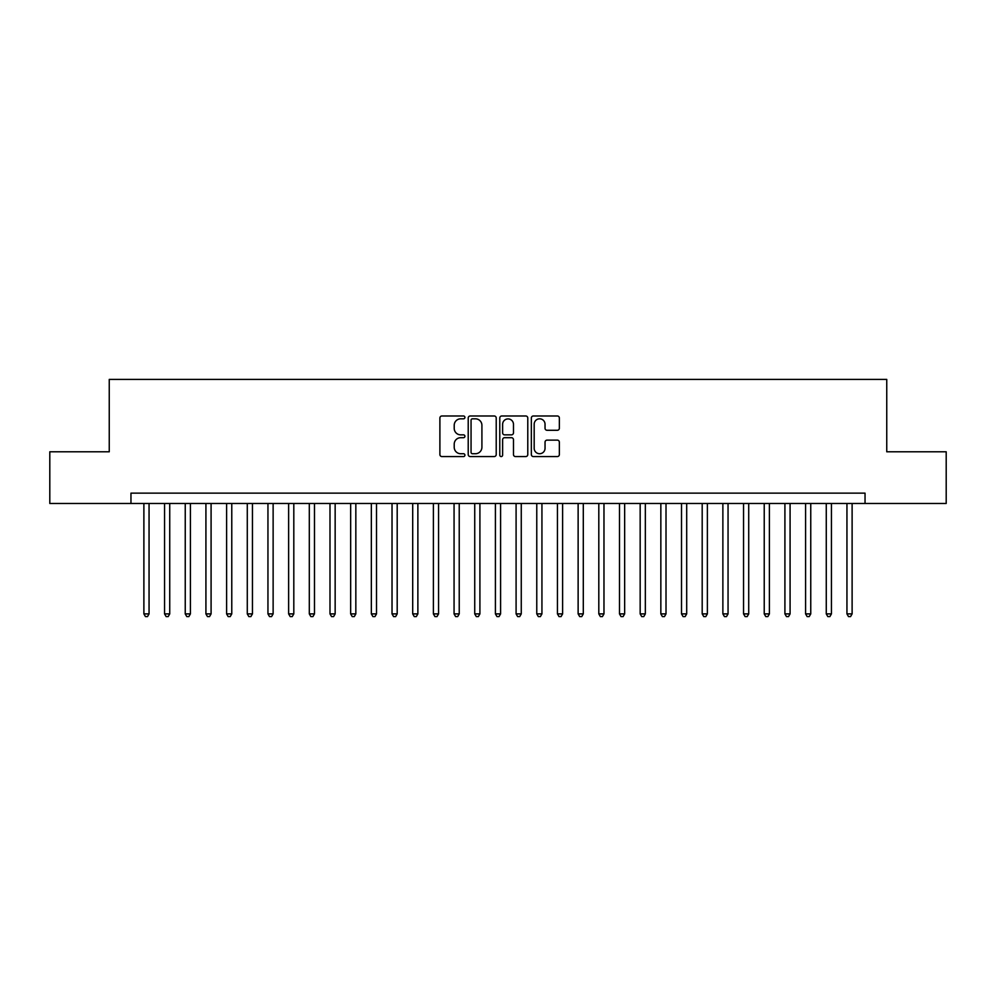 <?xml version="1.0" encoding="UTF-8"?>
<svg xmlns="http://www.w3.org/2000/svg" width="996" height="996" viewBox="0 0 996 996"><rect width="100%" height="100%" fill="white"/><g stroke="black" fill="none" stroke-linecap="round" stroke-linejoin="round"><path stroke-width="1.49" d="M464.92 417.399A1.419 1.419 0 0 0 463.501 415.979L441.925 415.979A2.029 2.029 0 0 0 439.896 418.009L439.896 454.537A2.029 2.029 0 0 0 441.925 456.566L463.501 456.566A1.419 1.419 0 0 0 464.92 455.147A1.419 1.419 0 0 0 463.501 453.728L460.7 453.728A6.499 6.499 0 0 1 454.213 447.241L454.213 444.191A6.499 6.499 0 0 1 460.7 437.692L463.501 437.692A1.419 1.419 0 0 0 464.92 436.273A1.419 1.419 0 0 0 463.501 434.854L460.7 434.854A6.499 6.499 0 0 1 454.213 428.355L454.213 425.317A6.499 6.499 0 0 1 460.7 418.818L463.501 418.818A1.419 1.419 0 0 0 464.92 417.399M557.324 430.284A2.029 2.029 0 0 0 559.354 428.255L559.354 418.009A2.029 2.029 0 0 0 557.324 415.979L533.37 415.979A2.029 2.029 0 0 0 531.341 418.009L531.341 454.537A2.029 2.029 0 0 0 533.37 456.566L557.324 456.566A2.029 2.029 0 0 0 559.354 454.537L559.354 442.162A2.029 2.029 0 0 0 557.324 440.132L547.065 440.132A2.029 2.029 0 0 0 545.036 442.162L545.036 448.3A5.428 5.428 0 0 1 539.608 453.728A5.428 5.428 0 0 1 534.18 448.3L534.18 424.246A5.428 5.428 0 0 1 539.608 418.818A5.428 5.428 0 0 1 545.036 424.246L545.036 428.255A2.029 2.029 0 0 0 547.065 430.284L557.324 430.284M130.962 503.478L49.8 503.478L49.8 451.786L109.249 451.786L109.249 379.414L886.751 379.414L886.751 451.786L946.2 451.786L946.2 503.478L865.038 503.478L865.038 493.145L130.962 493.145L130.962 503.478L865.038 503.478M496.22 418.009A2.029 2.029 0 0 0 494.19 415.979L470.249 415.979A2.029 2.029 0 0 0 468.22 418.009L468.22 454.537A2.029 2.029 0 0 0 470.249 456.566L494.19 456.566A2.029 2.029 0 0 0 496.22 454.537L496.22 418.009M501.81 415.979L525.751 415.979A2.029 2.029 0 0 1 527.78 418.009L527.78 454.537A2.029 2.029 0 0 1 525.751 456.566L515.505 456.566A2.029 2.029 0 0 1 513.475 454.537L513.475 439.722A2.029 2.029 0 0 0 511.446 437.692L504.648 437.692A2.029 2.029 0 0 0 502.619 439.722L502.619 455.147A1.419 1.419 0 0 1 501.2 456.566A1.419 1.419 0 0 1 499.78 455.147L499.78 418.009A2.029 2.029 0 0 1 501.81 415.979M472.478 418.818A1.419 1.419 0 0 0 471.058 420.237L471.058 452.309A1.419 1.419 0 0 0 472.478 453.728L475.416 453.728A6.499 6.499 0 0 0 481.915 447.241L481.915 425.317A6.499 6.499 0 0 0 475.416 418.818L472.478 418.818M513.475 424.346A5.428 5.428 0 0 0 508.047 418.918A5.428 5.428 0 0 0 502.619 424.346L502.619 432.824A2.029 2.029 0 0 0 504.648 434.854L511.446 434.854A2.029 2.029 0 0 0 513.475 432.824L513.475 424.346M143.885 503.478L143.885 613.897L149.051 613.897L149.051 503.478M149.051 613.897L147.508 616.586L145.441 616.586L143.885 613.897M164.564 503.478L164.564 613.897L169.731 613.897L169.731 503.478M169.731 613.897L168.187 616.586L166.12 616.586L164.564 613.897M185.244 503.478L185.244 613.897L190.41 613.897L190.41 503.478M190.41 613.897L188.867 616.586L186.787 616.586L185.244 613.897M205.923 503.478L205.923 613.897L211.09 613.897L211.09 503.478M211.09 613.897L209.534 616.586L207.467 616.586L205.923 613.897M226.602 503.478L226.602 613.897L231.769 613.897L231.769 503.478M231.769 613.897L230.213 616.586L228.146 616.586L226.602 613.897M247.282 503.478L247.282 613.897L252.449 613.897L252.449 503.478M252.449 613.897L250.892 616.586L248.826 616.586L247.282 613.897M267.949 503.478L267.949 613.897L273.128 613.897L273.128 503.478M273.128 613.897L271.572 616.586L269.505 616.586L267.949 613.897M288.628 503.478L288.628 613.897L293.808 613.897L293.808 503.478M293.808 613.897L292.251 616.586L290.185 616.586L288.628 613.897M309.308 503.478L309.308 613.897L314.487 613.897L314.487 503.478M314.487 613.897L312.931 616.586L310.864 616.586L309.308 613.897M329.987 503.478L329.987 613.897L335.154 613.897L335.154 503.478M335.154 613.897L333.61 616.586L331.544 616.586L329.987 613.897M350.667 503.478L350.667 613.897L355.833 613.897L355.833 503.478M355.833 613.897L354.29 616.586L352.223 616.586L350.667 613.897M371.346 503.478L371.346 613.897L376.513 613.897L376.513 503.478M376.513 613.897L374.969 616.586L372.902 616.586L371.346 613.897M392.026 503.478L392.026 613.897L397.192 613.897L397.192 503.478M397.192 613.897L395.649 616.586L393.569 616.586L392.026 613.897M412.705 503.478L412.705 613.897L417.872 613.897L417.872 503.478M417.872 613.897L416.316 616.586L414.249 616.586L412.705 613.897M433.385 503.478L433.385 613.897L438.551 613.897L438.551 503.478M438.551 613.897L436.995 616.586L434.928 616.586L433.385 613.897M454.064 503.478L454.064 613.897L459.231 613.897L459.231 503.478M459.231 613.897L457.674 616.586L455.608 616.586L454.064 613.897M474.731 503.478L474.731 613.897L479.91 613.897L479.91 503.478M479.91 613.897L478.354 616.586L476.287 616.586L474.731 613.897M495.41 503.478L495.41 613.897L500.59 613.897L500.59 503.478M500.59 613.897L499.033 616.586L496.967 616.586L495.41 613.897M516.09 503.478L516.09 613.897L521.269 613.897L521.269 503.478M521.269 613.897L519.713 616.586L517.646 616.586L516.09 613.897M536.769 503.478L536.769 613.897L541.936 613.897L541.936 503.478M541.936 613.897L540.392 616.586L538.326 616.586L536.769 613.897M557.449 503.478L557.449 613.897L562.615 613.897L562.615 503.478M562.615 613.897L561.072 616.586L559.005 616.586L557.449 613.897M578.128 503.478L578.128 613.897L583.295 613.897L583.295 503.478M583.295 613.897L581.751 616.586L579.684 616.586L578.128 613.897M598.808 503.478L598.808 613.897L603.974 613.897L603.974 503.478M603.974 613.897L602.431 616.586L600.351 616.586L598.808 613.897M619.487 503.478L619.487 613.897L624.654 613.897L624.654 503.478M624.654 613.897L623.098 616.586L621.031 616.586L619.487 613.897M640.167 503.478L640.167 613.897L645.333 613.897L645.333 503.478M645.333 613.897L643.777 616.586L641.71 616.586L640.167 613.897M660.846 503.478L660.846 613.897L666.013 613.897L666.013 503.478M666.013 613.897L664.457 616.586L662.39 616.586L660.846 613.897M681.513 503.478L681.513 613.897L686.692 613.897L686.692 503.478M686.692 613.897L685.136 616.586L683.069 616.586L681.513 613.897M702.192 503.478L702.192 613.897L707.372 613.897L707.372 503.478M707.372 613.897L705.815 616.586L703.749 616.586L702.192 613.897M722.872 503.478L722.872 613.897L728.051 613.897L728.051 503.478M728.051 613.897L726.495 616.586L724.428 616.586L722.872 613.897M743.551 503.478L743.551 613.897L748.718 613.897L748.718 503.478M748.718 613.897L747.174 616.586L745.108 616.586L743.551 613.897M764.231 503.478L764.231 613.897L769.398 613.897L769.398 503.478M769.398 613.897L767.854 616.586L765.787 616.586L764.231 613.897M784.91 503.478L784.91 613.897L790.077 613.897L790.077 503.478M790.077 613.897L788.533 616.586L786.467 616.586L784.91 613.897M805.59 503.478L805.59 613.897L810.756 613.897L810.756 503.478M810.756 613.897L809.213 616.586L807.134 616.586L805.59 613.897M826.269 503.478L826.269 613.897L831.436 613.897L831.436 503.478M831.436 613.897L829.88 616.586L827.813 616.586L826.269 613.897M846.949 503.478L846.949 613.897L852.115 613.897L852.115 503.478M852.115 613.897L850.559 616.586L848.492 616.586L846.949 613.897"/></g></svg>
